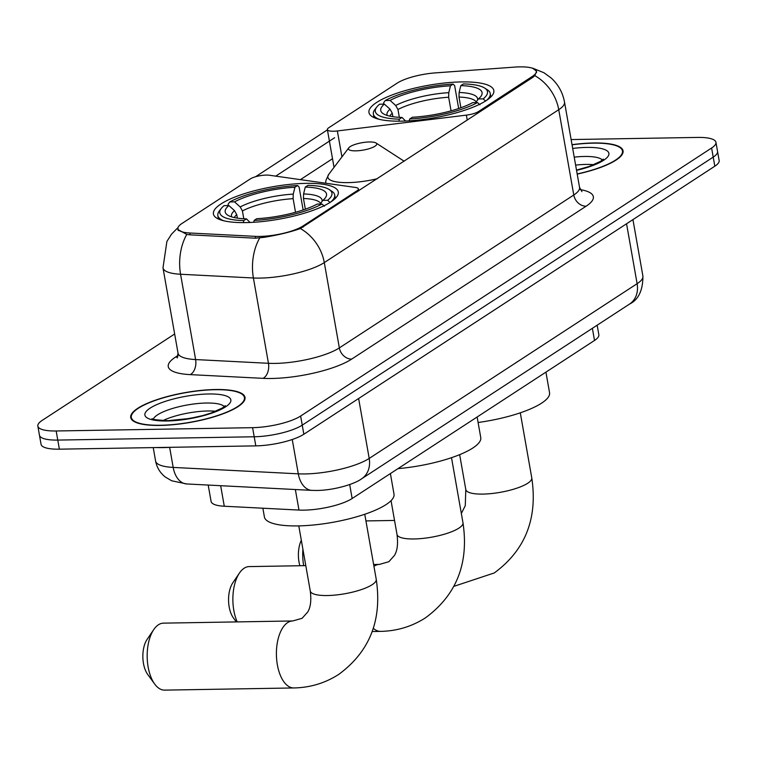 <?xml version="1.0" encoding="UTF-8"?>
<svg xmlns="http://www.w3.org/2000/svg" width="757" height="757" viewBox="0 0 757 757"><rect width="100%" height="100%" fill="white"/><g stroke="black" fill="none" stroke-linecap="round" stroke-linejoin="round"><path stroke-width="1.14" d="M478.698 112.661L478.5 111.534A11.961 3.113 170 0 1 466.369 115.13L337.367 130.952A11.961 3.113 170 0 1 333.487 131.235A11.961 3.113 170 0 1 327.374 129.617A11.961 3.113 170 0 1 328.822 127.706L397.188 83.119A32.305 8.412 -10 0 1 435.351 72.89L514.722 67.099A32.305 8.412 -10 0 1 519.804 66.871A32.305 8.412 -10 0 1 536.287 71.253L536.533 72.634M305.951 183.355A63.408 16.522 -10 0 0 242.798 194.18A63.408 16.522 -10 0 0 213.417 213.985A63.408 16.522 -10 0 0 245.779 222.596A63.408 16.522 -10 0 0 308.922 211.771A63.408 16.522 -10 0 0 338.303 191.966A63.408 16.522 -10 0 0 305.951 183.355M461.486 81.917A63.408 16.522 -10 0 0 398.333 92.742A63.408 16.522 -10 0 0 368.952 112.547A63.408 16.522 -10 0 0 401.314 121.158A63.408 16.522 -10 0 0 464.457 110.333A63.408 16.522 -10 0 0 493.838 90.528A63.408 16.522 -10 0 0 461.486 81.917M303.065 225.955L356.954 190.811A11.961 3.113 170 0 0 358.392 188.909A11.961 3.113 170 0 0 355.478 187.452L269.454 175.245A11.961 3.113 170 0 0 250.245 178.955L181.879 223.542A32.305 8.412 -10 0 0 177.98 228.69A32.305 8.412 -10 0 0 189.846 233.005L255.204 236.354A32.305 8.412 -10 0 0 303.065 225.955L303.264 227.072M478.5 111.534L532.389 76.391A32.305 8.412 -10 0 0 536.287 71.253M597.159 325.188L598.844 334.736A35.891 9.349 170 0 1 594.51 340.451L352.147 498.513A35.891 9.349 170 0 1 298.977 510.067L224.28 506.234A35.891 9.349 170 0 1 211.089 501.437L208.203 485.067M577.212 174.101A58.024 15.112 -10 0 0 623.058 150.851A58.024 15.112 -10 0 0 593.45 142.969A58.024 15.112 -10 0 0 572.027 144.682M215.404 389.524A58.024 15.112 -10 0 0 157.617 399.431A58.024 15.112 -10 0 0 130.724 417.561A58.024 15.112 -10 0 0 160.342 425.434A58.024 15.112 -10 0 0 218.12 415.536A58.024 15.112 -10 0 0 245.013 397.406A58.024 15.112 -10 0 0 215.404 389.524M532.512 68.111L536.599 71.243L534.802 75.653L532.871 77.328L300.359 228.548C290.347 232.087 278.235 235.02 264.004 237.348L255.213 238.19L189.856 234.831L186.78 234.424L177.8 229.485M174.649 333.998L42.184 420.39A35.891 9.349 -10 0 0 37.85 426.106L41.058 444.302A35.891 9.349 -10 0 0 59.377 449.175L255.8 445.873L254.201 436.77A35.891 9.349 -10 0 0 302.242 425.141L713.217 157.115A35.891 9.349 -10 0 0 717.541 151.4A35.891 9.349 -10 0 1 713.217 157.115L302.242 425.141A35.891 9.349 -10 0 1 254.201 436.77L57.769 440.082L254.201 436.77L252.592 427.667A35.891 9.349 -10 0 0 300.633 416.038L711.608 148.012A35.891 9.349 -10 0 0 715.942 142.307A35.891 9.349 -10 0 0 697.623 137.424L571.119 139.562M39.459 435.199A35.891 9.349 -10 0 0 57.769 440.082A35.891 9.349 -10 0 1 39.459 435.199M255.535 176.75L327.459 129.844M275.718 176.135L334.622 137.717M37.85 426.106A35.891 9.349 -10 0 0 56.169 430.979L252.592 427.667M255.8 445.873A35.891 9.349 -10 0 0 303.841 434.244L714.816 166.209A35.891 9.349 -10 0 0 719.15 160.503L715.942 142.307M577.184 173.949A57.428 14.96 -10 0 0 622.472 150.955A57.428 14.96 -10 0 0 593.166 143.158A57.428 14.96 -10 0 0 572.046 144.833M156.358 447.548A59.812 15.585 -10 0 0 163.294 447.605A59.812 15.585 -10 0 0 170.798 447.302M160.626 425.254A57.428 14.96 -10 0 0 217.808 415.451A57.428 14.96 -10 0 0 244.426 397.51A57.428 14.96 -10 0 0 215.12 389.713A57.428 14.96 -10 0 0 157.929 399.516A57.428 14.96 -10 0 0 131.321 417.457A57.428 14.96 -10 0 0 160.626 425.254M299.867 565.744A21.537 10.835 -91 0 1 301.324 540.261M302.904 549.251A33.497 16.853 89 0 0 303.689 565.678M392.892 116.701L392.277 113.209L390.044 109.207L384.405 104.135A51.438 13.399 -10 0 0 383.241 113.701A51.438 13.399 -10 0 0 401.986 117.43L399.355 119.152L398.863 121.177M383.856 104.144L383.619 102.82L385.294 100.511A56.945 14.837 -10 0 1 453.102 84.103L450.472 85.815A51.438 13.399 -10 0 0 390.082 100.426L395.712 105.507L397.955 109.5L399.336 117.326M451.058 110.844L448.655 97.237L448.787 92.666L450.472 85.815M478.093 422.491A65.802 17.137 -10 0 0 549.544 392.684L545.929 372.141M384.405 104.135L379.617 104.211A56.945 14.837 -10 0 0 376.702 107.116L374.8 109.623A59.339 15.462 -10 0 0 373.362 114.118A59.339 15.462 -10 0 0 379.304 119.341M453.102 84.103L454.645 85.626L458.676 108.525M409.234 120.836L409.698 118.972A56.945 14.837 -10 0 0 477.497 102.564L479.976 104.807M376.702 107.116A56.945 14.837 -10 0 0 399.355 119.152M409.698 118.972L412.319 117.259A51.438 13.399 -10 0 0 472.709 102.64L477.497 102.564M390.082 100.426L385.294 100.511M401.986 117.43L405.487 120.902M486.439 100.454A59.339 15.462 -10 0 0 490.233 93.508A59.339 15.462 -10 0 0 487.347 89.78L484.698 88.077A56.945 14.837 -10 0 0 463.435 83.923L460.805 85.636L459.12 92.486L458.997 97.057L460.881 107.759M485.653 101.097L483.174 98.864A56.945 14.837 -10 0 0 484.698 88.077M483.174 98.864L478.386 98.94A51.438 13.399 -10 0 0 480.809 96.499A51.438 13.399 -10 0 0 460.805 85.636M475.727 102.592L478.386 98.94M154.683 684.044L147.681 674.43A21.537 10.835 -91 0 1 147.095 639.41L153.766 629.569A33.497 16.853 89 0 0 154.683 684.044A33.497 16.853 89 0 0 164.591 690.129L293.82 687.952A33.497 16.853 -91 0 1 276.693 659.849A33.497 16.853 -91 0 1 287.641 622.614A33.497 16.853 -91 0 1 292.694 620.967L302.138 618.28L307.844 611.864C308.515 610.369 312.121 605.335 310.266 590.99A33.497 8.724 170 0 0 327.355 595.532A33.497 8.724 170 0 0 372.198 584.678A33.497 8.724 170 0 0 376.238 579.351C382.294 619.879 369.795 651.559 338.739 674.392C325.179 683.117 310.209 687.63 293.82 687.952M292.694 620.967L163.465 623.143A33.497 16.853 89 0 0 158.412 624.79A33.497 16.853 89 0 0 153.766 629.569M237.357 218.139L236.742 214.647L234.509 210.645L228.869 205.563A51.438 13.399 -10 0 0 227.706 215.139A51.438 13.399 -10 0 0 246.451 218.868L243.82 220.58L243.328 222.615M228.321 205.573L228.084 204.258L229.759 201.949A56.945 14.837 -10 0 1 297.567 185.531L294.937 187.253A51.438 13.399 -10 0 0 234.547 201.864L240.187 206.945L242.42 210.938L243.801 218.764M295.523 212.282L293.12 198.665L293.252 194.104L294.937 187.253M262.868 508.212L264.411 516.974A65.802 17.137 -10 0 0 297.993 525.907A65.802 17.137 -10 0 0 363.521 514.675A65.802 17.137 -10 0 0 394.009 494.122L390.394 473.579M228.869 205.563L224.081 205.649A56.945 14.837 -10 0 0 221.167 208.554L219.265 211.061A59.339 15.462 -10 0 0 217.827 215.556A59.339 15.462 -10 0 0 223.769 220.779M297.567 185.531L299.11 187.064L303.141 209.954M253.699 222.274L254.163 220.41A56.945 14.837 -10 0 0 321.962 204.002L324.441 206.235M221.167 208.554A56.945 14.837 -10 0 0 243.82 220.58M254.163 220.41L256.784 218.697A51.438 13.399 -10 0 0 317.174 204.078L321.962 204.002M234.547 201.864L229.759 201.949M246.451 218.868L249.952 222.34M330.904 201.882A59.339 15.462 -10 0 0 334.698 194.946A59.339 15.462 -10 0 0 331.812 191.218L329.172 189.505A56.945 14.837 -10 0 0 307.9 185.361L305.27 187.074L303.585 193.924L303.462 198.495L305.345 209.197M330.118 202.535L327.639 200.293A56.945 14.837 -10 0 0 329.172 189.505M327.639 200.293L322.851 200.378A51.438 13.399 -10 0 0 325.273 197.937A51.438 13.399 -10 0 0 305.27 187.074M320.192 204.03L322.851 200.378M236.326 621.923L233.383 617.882A21.537 10.835 -91 0 1 232.796 582.862L239.467 573.021A33.497 16.853 89 0 0 237.215 621.904M305.8 565.64L249.167 566.596A33.497 16.853 89 0 0 244.114 568.242A33.497 16.853 89 0 0 239.467 573.021M355.79 150.851A14.355 3.738 -10 0 0 371.649 147.833A14.355 3.738 -10 0 0 376.04 143.007A14.355 3.738 -10 0 0 369.407 141.966A14.355 3.738 -10 0 0 348.807 147.814A14.355 3.738 -10 0 0 355.79 150.851M397.974 468.63A65.802 17.137 -10 0 0 480.752 437.555L477.128 417.012M357.143 191.928L356.954 190.811M189.846 233.005L190.177 234.85M255.204 236.354L255.535 238.2M532.389 76.391L532.587 77.507M592.371 328.311L594.51 340.451M220.656 485.701L224.28 506.234M295.353 489.533L298.977 510.067M349.687 484.527L352.147 498.513M467.249 120.126L466.369 115.13M341.937 156.898L337.367 130.952M580.307 189.619A59.812 15.585 170 0 1 586.126 206.207L351.683 359.102A11.961 9.86 56.9 0 1 339.344 347.898L573.778 195.003A47.852 12.462 -10 0 0 579.55 187.395L581.925 191.606M351.683 359.102A59.812 15.585 170 0 1 271.612 378.481A59.812 15.585 170 0 1 263.067 378.349L190.234 374.62A59.812 15.585 170 0 1 175.473 357.105L178.103 355.393M275.283 363.407A47.852 12.462 -10 0 0 339.344 347.898L324.299 262.584A47.852 12.462 170 0 1 260.238 278.093A47.852 12.462 170 0 1 253.406 277.989L180.573 274.252A47.852 12.462 170 0 1 162.992 267.864L178.037 353.169A47.852 12.462 -10 0 0 195.618 359.566L268.451 363.303A47.852 12.462 -10 0 0 275.283 363.407M300.359 228.548A41.872 34.51 56.9 0 1 324.299 262.584L558.742 109.689A41.872 34.51 -123.1 0 0 534.802 75.653M186.78 234.424A41.872 26.732 92.9 0 0 180.573 274.252L195.618 359.566A11.961 7.636 -87.1 0 1 190.234 374.62M259.717 237.972A41.872 26.732 92.9 0 0 253.406 277.989L268.451 363.303A11.961 7.636 -87.1 0 1 263.067 378.349M532.512 68.102L544.028 72.776L551.238 78.056C558.316 84.576 562.735 92.581 564.514 102.081A47.852 12.462 170 0 1 558.742 109.689L573.778 195.003A11.961 9.86 56.9 0 0 586.126 206.207M300.425 179.636L332.512 158.715M300.633 416.038L303.841 434.244M711.608 148.012L714.816 166.209M56.169 430.979L59.377 449.175M177.81 356.765A11.961 9.86 56.9 0 1 175.473 357.105M169.644 447.368L173.183 467.419A23.931 15.272 92.9 0 0 186.724 483.96L171.669 480.78L165.244 476.976C160.068 472.851 156.85 467.533 155.592 461.022A47.852 12.462 -10 0 0 173.183 467.419L298.296 473.835A47.852 12.462 -10 0 0 305.137 473.939A47.852 12.462 -10 0 0 369.198 458.43L637.12 283.695A47.852 12.462 -10 0 0 642.901 276.078C642.93 290.404 638.473 299.744 629.521 304.087L361.591 478.821A23.931 19.72 56.9 0 0 369.198 458.43L358.629 398.513M626.559 223.779L637.12 283.695A23.931 19.72 56.9 0 1 629.521 304.087M292.249 439.505L298.296 473.835A23.931 15.272 92.9 0 0 311.846 490.375L186.724 483.96M593.781 164.714A36.468 9.5 -10 0 0 585.833 164.43A36.468 9.5 -10 0 0 575.623 165.102M602.364 160.058A36.468 9.5 -10 0 0 584.423 156.462A36.468 9.5 -10 0 0 574.222 157.144M576.55 170.353A43.641 11.364 -10 0 0 608.6 155.374A43.641 11.364 -10 0 0 586.628 147.416A43.641 11.364 -10 0 0 572.68 148.429M215.736 411.269A36.468 9.5 -10 0 0 207.778 410.985A36.468 9.5 -10 0 0 162.982 420.57M224.309 406.623A36.468 9.5 -10 0 0 206.377 403.027A36.468 9.5 -10 0 0 153.33 419.132M167.165 420.987A43.641 11.364 -10 0 0 225.586 406.85A43.641 11.364 -10 0 0 208.582 393.981A43.641 11.364 -10 0 0 150.16 408.118A43.641 11.364 -10 0 0 167.165 420.987M520.296 412.82L531.774 477.913A33.497 8.724 170 0 1 527.733 483.24A33.497 8.724 170 0 1 482.89 494.094A33.497 8.724 170 0 1 465.801 489.552L465.271 505.657L461.344 513.511M392.277 113.209A44.266 11.535 -10 0 0 389.817 116.143M448.655 97.237A44.266 11.535 -10 0 0 397.955 109.5M390.044 109.207A46.016 11.989 -10 0 0 387.234 115.461M448.787 92.666A46.016 11.989 -10 0 0 395.712 105.507M477.572 100.056A46.016 11.989 -10 0 0 459.12 92.486M476.2 101.949A44.266 11.535 -10 0 0 458.997 97.057M236.742 214.647A44.266 11.535 -10 0 0 234.282 217.571M293.12 198.665A44.266 11.535 -10 0 0 242.42 210.938M234.509 210.645A46.016 11.989 -10 0 0 231.699 216.899M293.252 194.104A46.016 11.989 -10 0 0 240.187 206.945M322.047 201.494A46.016 11.989 -10 0 0 303.585 193.924M320.665 203.387A44.266 11.535 -10 0 0 303.462 198.495M451.503 457.692L462.981 522.784A33.497 8.724 170 0 1 458.941 528.112A33.497 8.724 170 0 1 414.098 538.965A33.497 8.724 170 0 1 396.999 534.414C398.863 548.768 395.249 553.802 394.577 555.297L388.871 561.713L379.427 564.4L373.627 564.504M373.949 566.34A33.497 16.853 -91 0 1 374.374 566.047A33.497 16.853 -91 0 1 379.427 564.4M462.981 522.784C469.037 563.312 456.528 594.993 425.472 617.826C411.912 626.541 396.942 631.064 380.563 631.385A33.497 16.853 -91 0 1 373.305 628.301M325.614 183.213L325.993 180.185L328.822 174.252A39.563 10.305 -10 0 0 348.05 182.617A39.563 10.305 -10 0 0 377.45 178.69M403.86 161.023L404.2 161.241A39.563 10.305 -10 0 0 403.86 161.023L376.04 143.007M334.036 167.354L327.374 129.617M177.98 228.69L178.311 230.601M358.742 190.887L358.392 188.909M178.075 227.497L171.574 234.112L166.9 241.417L162.992 267.864M564.514 102.081L579.55 187.395M178.037 353.169L177.252 357.938M361.591 478.821C354.437 484.225 333.638 490.337 316.89 490.46L311.846 490.375M642.901 276.078L632.937 219.615M155.592 461.022L153.226 447.595M603.338 159.121L600.396 161.43L589.211 166.445L576.503 170.098M622.85 153.084L622.472 150.955M225.283 405.676L222.35 407.985L211.165 413.01L202.734 415.584L189.515 418.489L168.243 420.637C156.708 420.078 151.324 419.397 152.091 418.583M244.795 399.639L244.426 397.51M131.69 419.586L131.321 417.457M196.546 417.098L183.005 419.482M531.774 477.913C537.83 518.441 525.33 550.121 494.274 572.954L453.954 586.325M373.967 117.572L373.362 114.118M490.848 96.962L490.233 93.508M394.539 520.438L365.943 520.92M459.65 454.664L465.801 489.552M364.76 514.258L376.238 579.351M218.432 219.01L217.827 215.556M335.313 198.4L334.698 194.946M298.788 525.888L310.266 590.99M380.563 631.385L372.217 631.527M348.807 147.814L328.822 174.252M391.047 500.661L396.999 534.414"/></g></svg>
